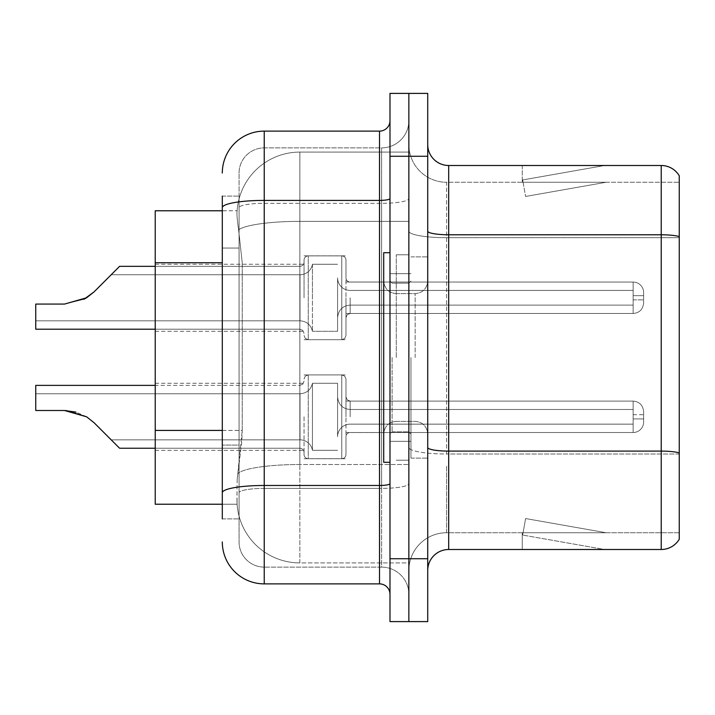<?xml version="1.0" encoding="UTF-8"?>
<svg xmlns="http://www.w3.org/2000/svg" width="715" height="715" viewBox="0 0 715 715"><rect width="100%" height="100%" fill="white"/><g stroke="black" fill="none" stroke-linecap="round" stroke-linejoin="round"><path stroke-width="0.54" stroke-dasharray="3.58 2.68" d="M304.054 297.762L304.054 260.063A4.192 4.192 0 0 1 308.245 255.881A4.192 4.192 0 0 0 304.054 260.063L304.054 262.164A4.192 4.192 180 0 1 299.853 266.346A4.192 4.192 180 0 0 304.054 262.164L304.054 260.063A4.192 4.192 0 0 1 308.245 255.881L341.779 255.881A4.192 4.192 0 0 1 345.971 260.063A4.192 4.192 0 0 0 341.779 255.881A4.192 4.192 0 0 1 345.971 260.063L345.971 277.867A4.192 4.192 180 0 0 350.162 282.059L633.133 282.059A10.484 10.475 0 0 1 643.616 292.524L643.616 302.999L643.616 292.524A10.484 10.475 0 0 0 633.133 282.059A10.484 10.475 0 0 1 643.616 292.524L643.616 302.999L643.616 292.524A10.484 10.475 0 0 0 633.133 282.059A10.484 10.475 0 0 1 643.616 292.524L643.616 302.999L643.616 292.524A10.484 10.475 0 0 0 633.133 282.059A10.484 10.475 0 0 1 643.616 292.524L643.616 302.999L643.616 292.524A10.484 10.475 0 0 0 633.133 282.059L633.133 305.099L633.133 295.67L643.616 295.67L633.133 295.67L633.133 299.853L633.133 290.433L633.133 305.099L633.133 295.67L643.616 295.67L633.133 295.67L633.133 299.853L633.133 290.433L633.133 305.099L633.133 295.67L643.616 295.67L633.133 295.67L633.133 299.853L633.133 290.433L633.133 305.099L633.133 295.67L643.616 295.67L633.133 295.67L633.133 313.483L633.133 282.059L633.133 313.483L633.133 282.059L633.133 313.483L633.133 282.059L633.133 313.483L633.133 282.059L350.162 282.059A4.192 4.192 180 0 1 345.971 277.867L345.971 260.063A4.192 4.192 0 0 0 341.779 255.881A4.192 4.192 0 0 1 345.971 260.063L345.971 277.867A4.192 4.192 180 0 0 350.162 282.059L633.133 282.059L350.162 282.059A4.192 4.192 180 0 1 345.971 277.867L345.971 260.063A4.192 4.192 0 0 0 341.779 255.881A4.192 4.192 0 0 1 345.971 260.063L345.971 277.867A4.192 4.192 180 0 0 350.162 282.059L633.133 282.059L350.162 282.059A4.192 4.192 180 0 1 345.971 277.867L345.971 260.063A4.192 4.192 0 0 0 341.779 255.881L341.779 339.688L341.779 255.881L341.779 339.688L341.779 255.881L341.779 339.688L341.779 255.881L341.779 339.688L341.779 255.881L308.245 255.881A4.192 4.192 0 0 0 304.054 260.063L304.054 262.164A4.192 4.192 180 0 1 299.853 266.346A4.192 4.192 180 0 0 304.054 262.164L304.054 260.063A4.192 4.192 0 0 1 308.245 255.881L341.779 255.881L308.245 255.881A4.192 4.192 0 0 0 304.054 260.063L304.054 262.164A4.192 4.192 180 0 1 299.853 266.346A4.192 4.192 180 0 0 304.054 262.164L304.054 297.762M155.227 297.762L155.227 264.228L155.227 297.762M304.054 416.818L304.054 454.517A4.192 4.192 180 0 0 308.245 458.699A4.192 4.192 180 0 1 304.054 454.517L304.054 452.416A4.192 4.192 0 0 0 299.853 448.233A4.192 4.192 0 0 1 304.054 452.416L304.054 454.517A4.192 4.192 180 0 0 308.245 458.699L341.779 458.699A4.192 4.192 180 0 0 345.971 454.517A4.192 4.192 180 0 1 341.779 458.699A4.192 4.192 180 0 0 345.971 454.517L345.971 436.713A4.192 4.192 0 0 1 350.162 432.521L633.133 432.521A10.484 10.475 180 0 0 643.616 422.056L643.616 411.581L643.616 422.056A10.484 10.475 180 0 1 633.133 432.521A10.484 10.475 180 0 0 643.616 422.056L643.616 411.581L643.616 422.056A10.484 10.475 180 0 1 633.133 432.521A10.484 10.475 180 0 0 643.616 422.056L643.616 411.581L643.616 422.056A10.484 10.475 180 0 1 633.133 432.521A10.484 10.475 180 0 0 643.616 422.056L643.616 411.581L643.616 422.056A10.484 10.475 180 0 1 633.133 432.521A10.484 10.475 180 0 0 643.616 422.056L643.616 411.581L643.616 422.056A10.484 10.475 180 0 1 633.133 432.521L633.133 409.481L633.133 418.91L643.616 418.91L633.133 418.91L633.133 414.727L633.133 424.147L633.133 409.481L633.133 418.91L643.616 418.91L633.133 418.91L633.133 414.727L633.133 424.147L633.133 409.481L633.133 418.91L643.616 418.91L633.133 418.91L633.133 414.727L633.133 424.147L633.133 409.481L633.133 418.91L643.616 418.91L633.133 418.91L633.133 414.727L633.133 424.147L633.133 409.481L633.133 418.91L643.616 418.91L633.133 418.91L633.133 401.097L633.133 432.521L633.133 401.097L633.133 432.521L633.133 401.097L633.133 432.521L633.133 401.097L633.133 432.521L633.133 401.097L633.133 432.521L350.162 432.521A4.192 4.192 0 0 0 345.971 436.713L345.971 454.517A4.192 4.192 180 0 1 341.779 458.699A4.192 4.192 180 0 0 345.971 454.517L345.971 436.713A4.192 4.192 0 0 1 350.162 432.521L633.133 432.521L350.162 432.521A4.192 4.192 0 0 0 345.971 436.713L345.971 454.517A4.192 4.192 180 0 1 341.779 458.699A4.192 4.192 180 0 0 345.971 454.517L345.971 436.713A4.192 4.192 0 0 1 350.162 432.521L633.133 432.521L350.162 432.521A4.192 4.192 0 0 0 345.971 436.713L345.971 454.517A4.192 4.192 180 0 1 341.779 458.699A4.192 4.192 180 0 0 345.971 454.517L345.971 436.713A4.192 4.192 0 0 1 350.162 432.521L633.133 432.521L350.162 432.521A4.192 4.192 0 0 0 345.971 436.713L345.971 454.517A4.192 4.192 180 0 1 341.779 458.699L341.779 374.901L341.779 458.699L341.779 374.901L341.779 458.699L341.779 374.901L341.779 458.699L341.779 374.901L341.779 458.699L341.779 374.901L341.779 458.699L308.245 458.699A4.192 4.192 180 0 1 304.054 454.517L304.054 452.416A4.192 4.192 0 0 0 299.853 448.233A4.192 4.192 0 0 1 304.054 452.416L304.054 454.517A4.192 4.192 180 0 0 308.245 458.699L341.779 458.699L308.245 458.699A4.192 4.192 180 0 1 304.054 454.517L304.054 452.416A4.192 4.192 0 0 0 299.853 448.233A4.192 4.192 0 0 1 304.054 452.416L304.054 454.517A4.192 4.192 180 0 0 308.245 458.699L341.779 458.699L308.245 458.699A4.192 4.192 180 0 1 304.054 454.517L304.054 452.416A4.192 4.192 0 0 0 299.853 448.233A4.192 4.192 0 0 1 304.054 452.416L304.054 416.818M155.227 416.818L155.227 450.361L155.227 416.818M408.855 297.762L408.855 282.041L408.855 297.762M408.855 416.818L408.855 401.097L408.855 416.818M222.302 430.421L242.224 430.421L241.813 441.343L237.228 479.077L242.224 430.421L242.224 262.736L242.224 430.421L155.227 430.421L155.227 504.227L237.112 504.227L236.978 500.035A62.884 62.884 0 0 0 299.853 562.92L408.855 562.92L408.855 464.518L408.855 562.92L299.853 562.92L299.853 464.518L299.853 562.92A62.884 62.884 0 0 1 236.978 500.035L236.978 487.246L237.112 504.227L222.302 504.227M237.228 479.077L236.978 487.246L237.228 479.077M299.853 152.081L408.855 152.081L408.855 221.364L408.855 152.081L299.853 152.081A62.884 62.884 0 0 0 237.067 211.631C236.692 214.035 237.21 220.095 238.613 229.81L242.224 262.736L238.613 229.81C237.21 220.086 236.692 214.026 237.067 211.631L237.112 210.773L237.067 211.631A62.884 62.884 0 0 1 299.853 152.081L299.853 221.364L408.855 221.364L408.855 464.518L408.855 221.364L299.853 221.364L299.853 152.081A62.884 62.884 0 0 0 237.067 211.631M222.302 248.06L239.069 248.06L239.069 445.096L239.069 196.098L239.069 248.06L222.302 248.06L222.302 445.096L222.302 210.773L237.112 210.773L155.227 210.773L155.227 430.421M427.722 357.5L427.722 458.109L427.722 357.5M410.946 357.5L410.946 458.109L410.946 357.5M396.28 357.5L396.28 254.79L396.28 357.5M408.855 357.5L408.855 254.79L408.855 357.5M408.855 465.662L408.855 231.142L408.855 465.662M679.25 532.738L446.58 532.738L446.58 465.662L446.58 532.738L679.25 532.738L679.25 237.693L679.25 532.738M427.722 570.463L427.722 144.537L427.722 570.463A20.958 20.958 0 0 1 448.68 549.504L448.68 165.496A20.958 20.958 0 0 1 427.722 144.537M679.25 175.765A20.958 20.958 0 0 0 661.223 165.496L661.223 549.504A20.958 20.958 0 0 0 679.25 539.235L679.25 175.765A20.958 20.958 0 0 0 661.223 165.496L448.68 165.496M408.855 144.537L408.855 231.142L408.855 144.537A37.725 37.725 0 0 0 446.58 182.262A37.725 37.725 0 0 1 408.855 144.537A37.725 37.725 0 0 0 446.58 182.262L446.58 454.007A37.725 6.551 0 0 1 408.855 447.456A37.725 6.551 0 0 0 446.58 454.007L446.58 182.262L679.25 182.262L446.58 182.262M408.855 156.272L408.855 93.397L427.722 93.397L427.722 156.272L408.855 156.272L408.855 93.397L389.988 93.397L389.988 156.272L408.855 156.272L408.855 558.728L408.855 156.272M389.988 156.272L389.988 621.603L408.855 621.603L408.855 558.728L408.855 621.603L427.722 621.603L427.722 156.272M603.183 549.245A16.767 16.767 0 0 0 606.097 549.504L522.254 549.504L606.097 549.504A16.767 16.767 0 0 1 603.183 549.245A16.767 16.767 0 0 0 606.097 549.504A16.767 16.767 0 0 1 603.183 549.245A16.767 16.767 0 0 0 606.097 549.504A16.767 16.767 0 0 1 603.183 549.245L522.674 535.052L603.183 549.245M522.254 532.738L522.254 549.504L522.254 532.738L523.085 532.738L522.674 535.052L523.085 532.738L522.254 532.738L522.254 549.504L522.254 532.738L523.085 532.738L522.674 535.052L523.085 532.738L522.254 532.738L522.254 549.504L522.254 532.738L523.085 532.738L522.674 535.052L523.085 532.738L522.254 532.738M661.223 549.504L448.68 549.504M606.097 165.496L522.254 165.496L606.097 165.496A16.767 16.767 0 0 0 603.183 165.755A16.767 16.767 0 0 1 606.097 165.496A16.767 16.767 0 0 0 603.183 165.755A16.767 16.767 0 0 1 606.097 165.496A16.767 16.767 0 0 0 603.183 165.755A16.767 16.767 0 0 1 606.097 165.496M679.25 236.567L679.25 182.262L679.25 236.567A20.958 3.638 180 0 0 661.223 234.779L448.68 234.779A20.958 3.638 0 0 1 427.722 231.142M606.097 532.738L523.085 532.738L606.097 532.738L523.085 532.738L606.097 532.738L523.085 532.738L606.097 532.738L525.588 518.536L523.085 532.738L525.588 518.536L523.085 532.738L525.588 518.536L523.085 532.738L525.588 518.536L606.097 532.738M523.085 182.262L522.254 182.262L523.085 182.262L522.254 182.262L523.085 182.262L522.254 182.262L523.085 182.262L522.674 179.948L603.183 165.755L522.674 179.948L523.085 182.262L522.674 179.948L603.183 165.755L522.674 179.948L523.085 182.262L522.674 179.948L603.183 165.755L522.674 179.948L523.085 182.262L606.097 182.262L523.085 182.262L606.097 182.262L523.085 182.262L606.097 182.262L523.085 182.262L525.588 196.464L523.085 182.262M408.855 570.463A37.725 37.725 0 0 1 446.58 532.738A37.725 37.725 0 0 0 408.855 570.463A37.725 37.725 0 0 1 446.58 532.738M522.254 165.496L522.254 182.262L522.254 165.496M606.097 182.262L525.588 196.464L606.097 182.262M222.302 518.902L239.069 518.902L222.302 518.902L222.302 445.096L239.069 445.096L239.069 518.902L239.069 445.096L222.302 445.096M222.302 541.952A41.926 41.926 0 0 0 264.228 583.878L264.228 567.111A25.15 25.15 0 0 1 239.069 541.952L239.069 207.69L239.069 541.952A25.15 25.15 0 0 0 264.228 567.111L381.604 567.111L381.604 500.035L381.604 567.111L264.228 567.111L264.228 488.39L381.604 488.39L381.604 500.035L381.604 488.39A27.25 4.728 0 0 0 408.855 483.653L408.855 198.582L408.855 483.653A27.25 4.728 0 0 1 381.604 488.39L381.604 203.319L381.604 488.39L264.228 488.39L264.228 147.889L381.604 147.889A27.25 27.25 0 0 0 408.855 120.638L408.855 198.582L408.855 120.638A27.25 27.25 0 0 1 381.604 147.889L381.604 203.319L381.604 147.889A27.25 27.25 0 0 0 408.855 120.638M389.988 594.362L389.988 483.653L389.988 594.362A10.484 10.484 0 0 0 379.513 583.878L264.228 583.878M389.988 357.5L389.988 462.301L389.988 357.5M389.988 483.653L389.988 120.638L389.988 483.653A10.484 1.823 0 0 1 379.513 485.476L379.513 583.878M222.302 196.098L239.069 196.098L222.302 196.098L222.302 207.69A41.926 7.284 180 0 1 264.228 200.406L264.228 131.122A41.926 41.926 0 0 0 222.302 173.048A41.926 41.926 0 0 1 264.228 131.122L379.513 131.122A10.484 10.484 0 0 0 389.988 120.638A10.484 10.484 0 0 1 379.513 131.122L379.513 485.476L264.228 485.476L264.228 200.406L379.513 200.406A10.484 1.823 0 0 0 389.988 198.582M222.302 207.69L222.302 500.035M239.069 173.048A25.15 25.15 0 0 1 264.228 147.889A25.15 25.15 0 0 0 239.069 173.048L239.069 207.69L239.069 173.048A25.15 25.15 0 0 1 264.228 147.889L381.604 147.889M408.855 594.362A27.25 27.25 0 0 0 381.604 567.111A27.25 27.25 0 0 1 408.855 594.362A27.25 27.25 0 0 0 381.604 567.111M337.587 416.818L337.587 436.713A12.575 12.566 180 0 1 350.162 424.147L633.133 424.147L633.133 418.91L633.133 424.147L350.162 424.147A12.575 12.566 180 0 0 337.587 436.713L337.587 383.285L337.587 436.713A12.575 12.566 180 0 1 350.162 424.147L633.133 424.147L350.162 424.147A12.575 12.566 180 0 0 337.587 436.713L337.587 383.285L337.587 436.713A12.575 12.566 180 0 1 350.162 424.147L633.133 424.147L350.162 424.147A12.575 12.566 180 0 0 337.587 436.713L337.587 383.285L337.587 436.713A12.575 12.566 180 0 1 350.162 424.147L633.133 424.147L350.162 424.147A12.575 12.566 180 0 0 337.587 436.713L337.587 383.285L337.587 436.713A12.575 12.566 180 0 1 350.162 424.147L633.133 424.147L350.162 424.147A12.575 12.566 180 0 0 337.587 436.713L337.587 416.818M312.437 416.818L312.437 450.325A12.575 12.566 180 0 0 300.032 439.85A12.575 12.566 180 0 1 312.437 450.325L337.587 450.325L312.437 450.325L312.437 383.285L312.437 450.325A12.575 12.566 180 0 0 300.032 439.85A12.575 12.566 180 0 1 312.437 450.325L337.587 450.325L312.437 450.325L312.437 383.285L312.437 450.325A12.575 12.566 180 0 0 300.032 439.85A12.575 12.566 180 0 1 312.437 450.325L337.587 450.325L312.437 450.325L312.437 383.285L312.437 450.325A12.575 12.566 180 0 0 300.032 439.85A12.575 12.566 180 0 1 312.437 450.325L337.587 450.325L312.437 450.325L312.437 416.818M155.227 448.233L299.853 448.233L119.593 448.233L299.853 448.233L119.593 448.233L299.853 448.233L119.593 448.233L299.853 448.233L119.593 448.233L299.853 448.233L119.593 448.233L94.139 422.78L119.593 448.233L94.139 422.78L119.593 448.233L94.139 422.78L119.593 448.233L94.139 422.78L119.593 448.233L94.139 422.78L86.631 416.818L64.502 410.499L35.75 410.499L35.75 385.376L35.75 410.499L64.502 410.499L86.631 416.818L64.502 410.499L35.75 410.499L35.75 385.376L35.75 410.499L64.502 410.499L35.75 410.499L35.75 385.376L35.75 410.499L64.502 410.499L86.631 416.818L64.502 410.499L35.75 410.499L35.75 385.376L35.75 410.499L64.502 410.499L35.75 410.499L35.75 393.759L35.75 410.499L64.502 410.499L86.631 416.818L64.502 410.499L35.75 410.499L35.75 393.759L35.75 410.499L64.502 410.499L86.631 416.818L64.502 410.499L35.75 410.499L64.502 410.499L86.631 416.818L64.502 410.499L35.75 410.499L35.75 385.376L299.853 385.376L299.853 448.233A4.192 4.192 0 0 1 304.054 452.416L304.054 454.517L304.054 452.416A4.192 4.192 0 0 0 299.853 448.233L299.853 385.376L299.853 448.233L299.853 385.376L299.853 448.233L299.853 385.376L299.853 448.233L299.853 385.376L299.853 448.233L299.853 385.376L302.803 384.169L304.054 381.184L302.803 384.169L299.853 385.376L302.803 384.169L304.054 381.184L302.803 384.169L299.853 385.376L302.803 384.169L304.054 381.184M94.139 422.78L86.631 416.818L94.139 422.78L86.631 416.818L94.139 422.78L86.631 416.818L94.139 422.78L86.631 416.818L94.139 422.78L111.218 439.85L300.032 439.85A12.575 12.566 180 0 1 312.437 450.325A12.575 12.566 180 0 0 300.032 439.85L300.032 393.759L300.032 439.85L300.032 393.759L300.032 439.85L300.032 393.759L300.032 439.85L300.032 393.759L300.032 439.85L300.032 393.759L300.032 439.85L111.218 439.85L300.032 439.85L111.218 439.85L300.032 439.85L111.218 439.85L300.032 439.85L111.218 439.85L94.139 422.78L86.631 416.818L64.502 410.499M337.587 297.762L337.587 277.867A12.575 12.566 0 0 0 350.162 290.433L633.133 290.433L633.133 295.67L633.133 290.433L350.162 290.433A12.575 12.566 0 0 1 337.587 277.867L337.587 331.295L337.587 277.867A12.575 12.566 0 0 0 350.162 290.433L633.133 290.433L350.162 290.433A12.575 12.566 0 0 1 337.587 277.867L337.587 331.295L337.587 277.867A12.575 12.566 0 0 0 350.162 290.433L633.133 290.433L350.162 290.433A12.575 12.566 0 0 1 337.587 277.867L337.587 331.295L337.587 277.867A12.575 12.566 0 0 0 350.162 290.433L633.133 290.433L350.162 290.433A12.575 12.566 0 0 1 337.587 277.867L337.587 297.762M312.437 297.762L312.437 264.255A12.575 12.566 0 0 1 300.032 274.73A12.575 12.566 0 0 0 312.437 264.255L337.587 264.255L312.437 264.255L312.437 331.295L312.437 264.255A12.575 12.566 0 0 1 300.032 274.73A12.575 12.566 0 0 0 312.437 264.255L337.587 264.255L312.437 264.255L312.437 331.295L312.437 264.255A12.575 12.566 0 0 1 300.032 274.73A12.575 12.566 0 0 0 312.437 264.255L337.587 264.255L312.437 264.255L312.437 297.762M155.227 329.204L299.853 329.204L35.75 329.204L299.853 329.204L299.853 297.762L299.853 329.204L35.75 329.204L35.75 304.081L64.502 304.081L35.75 304.081L35.75 320.82L35.75 304.081L64.502 304.081L86.631 297.762L94.139 291.8L86.631 297.762L64.502 304.081L35.75 304.081L35.75 320.82L35.75 304.081L64.502 304.081L86.631 297.762L94.139 291.8L86.631 297.762L94.139 291.8L86.631 297.762L64.502 304.081L86.631 297.762L64.502 304.081L84.057 299.236L64.502 304.081L35.75 304.081L35.75 329.204L35.75 304.081L64.502 304.081L86.631 297.762L64.502 304.081L35.75 304.081L64.502 304.081L35.75 304.081L35.75 329.204L35.75 304.081L64.502 304.081L86.631 297.762L64.502 304.081L35.75 304.081L64.502 304.081L84.057 299.236L64.502 304.081L35.75 304.081L35.75 329.204L35.75 304.081L64.502 304.081L86.631 297.762L94.139 291.8L119.593 266.346L299.853 266.346A4.192 4.192 180 0 0 304.054 262.164L304.054 260.063L304.054 262.164A4.192 4.192 180 0 1 299.853 266.346L299.853 329.204L299.853 266.346L299.853 329.204L299.853 266.346L299.853 329.204L299.853 266.346L119.593 266.346L94.139 291.8L111.218 274.73L300.032 274.73A12.575 12.566 0 0 0 312.437 264.255A12.575 12.566 0 0 1 300.032 274.73L300.032 320.82L300.032 274.73L300.032 320.82L300.032 274.73L300.032 320.82L300.032 274.73L300.032 320.82L300.032 274.73L111.218 274.73L119.593 266.346L94.139 291.8L119.593 266.346L299.853 266.346L119.593 266.346L94.139 291.8L111.218 274.73L300.032 274.73L111.218 274.73L119.593 266.346L94.139 291.8L119.593 266.346L299.853 266.346L119.593 266.346L94.139 291.8L111.218 274.73L300.032 274.73L111.218 274.73L119.593 266.346L94.139 291.8L119.593 266.346L299.853 266.346L155.227 266.346M389.988 462.301L383.705 462.301L383.705 252.699L383.705 433.969L383.705 252.699L389.988 252.699M308.245 458.699L341.779 458.699L308.245 458.699A4.192 4.192 180 0 1 304.054 454.517A4.192 4.192 180 0 0 308.245 458.699L341.779 458.699L308.245 458.699L308.245 374.901L308.245 458.699M345.971 436.713A4.192 4.192 0 0 1 350.162 432.521L633.133 432.521L350.162 432.521A4.192 4.192 0 0 0 345.971 436.713L345.971 416.818L345.971 436.713M345.971 416.818L345.971 379.093L345.971 416.818M111.218 439.85L300.032 439.85L111.218 439.85M86.631 416.818L76.005 412.108M312.437 450.325L337.587 450.325L312.437 450.325M308.245 255.881L341.779 255.881L308.245 255.881A4.192 4.192 0 0 0 304.054 260.063A4.192 4.192 0 0 1 308.245 255.881L341.779 255.881L308.245 255.881L308.245 339.688L308.245 255.881M345.971 277.867A4.192 4.192 180 0 0 350.162 282.059L633.133 282.059L350.162 282.059A4.192 4.192 180 0 1 345.971 277.867L345.971 297.762L345.971 277.867M345.971 297.762L345.971 335.487L345.971 297.762M111.218 274.73L300.032 274.73L111.218 274.73L119.593 266.346L111.218 274.73M312.437 264.255L337.587 264.255L312.437 264.255M86.631 297.762L94.139 291.8M299.853 464.518A62.884 10.922 180 0 0 237.729 473.75A62.884 10.922 180 0 1 299.853 464.518L408.855 464.518L299.853 464.518L299.853 221.364L299.853 464.518M238.613 229.81A62.884 10.922 180 0 1 299.853 221.364A62.884 10.922 180 0 0 238.613 229.81M236.978 500.035A62.884 62.884 0 0 0 299.853 562.92M222.302 262.736L155.227 262.736M679.25 452.881A20.958 3.638 180 0 0 661.223 451.102L448.68 451.102A20.958 3.638 0 0 1 427.722 447.456M427.722 558.728L389.988 558.728M679.25 237.693L446.58 237.693A37.725 6.551 0 0 1 408.855 231.142A37.725 6.551 0 0 0 446.58 237.693L679.25 237.693M679.25 454.007L446.58 454.007L679.25 454.007M264.228 147.889L264.228 485.476A41.926 7.284 180 0 0 222.302 492.751M264.228 203.319L381.604 203.319A27.25 4.728 0 0 0 408.855 198.582A27.25 4.728 0 0 1 381.604 203.319L264.228 203.319A25.15 4.37 180 0 0 239.069 207.69A25.15 4.37 180 0 1 264.228 203.319M264.228 488.39A25.15 4.37 180 0 0 239.069 492.751A25.15 4.37 180 0 1 264.228 488.39M264.228 567.111A25.15 25.15 0 0 1 239.069 541.952M350.162 416.818L350.162 401.097L350.162 416.818M350.162 297.762L350.162 313.483L350.162 297.762M392.088 357.5L392.088 431.869L392.088 357.5M415.147 357.5L415.147 293.615L415.147 357.5M155.227 264.228L304.054 264.228L155.227 264.228M155.227 383.285L304.054 383.285M304.054 255.836L345.971 255.836L304.054 255.836M304.054 374.901L345.971 374.901M345.971 282.041L408.855 282.041L345.971 282.041M345.971 401.097L408.855 401.097M345.971 432.539L408.855 432.539M345.971 313.483L408.855 313.483L345.971 313.483M304.054 458.744L345.971 458.744M304.054 339.688L345.971 339.688L304.054 339.688M155.227 450.361L304.054 450.361M155.227 331.295L304.054 331.295L155.227 331.295M410.946 256.891L427.722 256.891L410.946 256.891M396.28 460.21L408.855 460.21L396.28 460.21M410.946 273.657L396.28 273.657L410.946 273.657M410.946 441.343L396.28 441.343L410.946 441.343M396.28 254.79L408.855 254.79L396.28 254.79M410.946 458.109L427.722 458.109L410.946 458.109M389.988 273.657L408.855 273.657L389.988 273.657M389.988 441.343L408.855 441.343L389.988 441.343M633.133 409.481L350.162 409.481C342.592 408.81 338.401 404.619 337.587 396.905C338.401 404.619 342.592 408.81 350.162 409.481L633.133 409.481L350.162 409.481C342.592 408.81 338.401 404.619 337.587 396.905C338.401 404.619 342.592 408.81 350.162 409.481L633.133 409.481L350.162 409.481C342.592 408.81 338.401 404.619 337.587 396.905M337.587 383.285L312.437 383.285C310.846 389.782 306.708 393.277 300.032 393.759L35.75 393.759L300.032 393.759C306.708 393.277 310.846 389.782 312.437 383.285L337.587 383.285L312.437 383.285C310.846 389.782 306.708 393.277 300.032 393.759L35.75 393.759L300.032 393.759C306.708 393.277 310.846 389.782 312.437 383.285L337.587 383.285L312.437 383.285C310.846 389.782 306.708 393.277 300.032 393.759L35.75 393.759M345.971 396.905L347.222 399.891L350.162 401.097L633.133 401.097L350.162 401.097L347.222 399.891L345.971 396.905L347.222 399.891L350.162 401.097L633.133 401.097L350.162 401.097L347.222 399.891L345.971 396.905L347.222 399.891L350.162 401.097L633.133 401.097C639.442 401.66 642.937 405.155 643.616 411.581C642.937 405.155 639.442 401.66 633.133 401.097C639.442 401.66 642.937 405.155 643.616 411.581C642.937 405.155 639.442 401.66 633.133 401.097C639.442 401.66 642.937 405.155 643.616 411.581M304.054 379.093L305.305 376.099L308.245 374.901L341.779 374.901L308.245 374.901L305.305 376.099L304.054 379.093L305.305 376.099L308.245 374.901L341.779 374.901L308.245 374.901L305.305 376.099L304.054 379.093L305.305 376.099L308.245 374.901L341.779 374.901L344.719 376.099L345.971 379.093L344.719 376.099L341.779 374.901L344.719 376.099L345.971 379.093L344.719 376.099L341.779 374.901L344.719 376.099L345.971 379.093M633.133 414.727L643.616 414.727M350.162 305.099C342.592 305.77 338.401 309.961 337.587 317.675C338.401 309.961 342.592 305.77 350.162 305.099L633.133 305.099L350.162 305.099C342.592 305.77 338.401 309.961 337.587 317.675C338.401 309.961 342.592 305.77 350.162 305.099L633.133 305.099L350.162 305.099M312.437 331.295C310.846 324.798 306.708 321.303 300.032 320.82L35.75 320.82L300.032 320.82C306.708 321.303 310.846 324.798 312.437 331.295L337.587 331.295L312.437 331.295C310.846 324.798 306.708 321.303 300.032 320.82L35.75 320.82L300.032 320.82C306.708 321.303 310.846 324.798 312.437 331.295L337.587 331.295L312.437 331.295M350.162 313.483L347.222 314.689L345.971 317.675L347.222 314.689L350.162 313.483L633.133 313.483C639.442 312.92 642.937 309.425 643.616 302.999C642.937 309.425 639.442 312.92 633.133 313.483C639.442 312.92 642.937 309.425 643.616 302.999C642.937 309.425 639.442 312.92 633.133 313.483L350.162 313.483L347.222 314.689L345.971 317.675L347.222 314.689L350.162 313.483L633.133 313.483L350.162 313.483M299.853 329.204L302.803 330.41L304.054 333.396L302.803 330.41L299.853 329.204L302.803 330.41L304.054 333.396L302.803 330.41L299.853 329.204M341.779 339.688L344.719 338.481L345.971 335.487L344.719 338.481L341.779 339.688L344.719 338.481L345.971 335.487L344.719 338.481L341.779 339.688L308.245 339.688L305.305 338.481L304.054 335.487L305.305 338.481L308.245 339.688L341.779 339.688L308.245 339.688L305.305 338.481L304.054 335.487L305.305 338.481L308.245 339.688L341.779 339.688M633.133 299.853L643.616 299.853L633.133 299.853M408.855 283.131L410.946 281.031L408.855 283.131L392.088 283.131L389.988 281.031L392.088 283.131L408.855 283.131M392.088 431.869L408.855 431.869L410.946 433.969L408.855 431.869L392.088 431.869L389.988 433.969L392.088 431.869M396.28 421.385C388.71 422.065 384.518 426.256 383.705 433.969C384.518 426.256 388.71 422.065 396.28 421.385L415.147 421.385C422.708 422.065 426.9 426.256 427.722 433.969C426.9 426.256 422.708 422.065 415.147 421.385L396.28 421.385M396.28 293.615L415.147 293.615C422.708 292.935 426.9 288.744 427.722 281.031C426.9 288.744 422.708 292.935 415.147 293.615L396.28 293.615C388.71 292.935 384.518 288.744 383.705 281.031C384.518 288.744 388.71 292.935 396.28 293.615M35.75 385.376L155.227 385.376"/><path stroke-width="1.07" d="M222.302 248.06L222.302 196.098L222.302 210.773L155.227 210.773L155.227 504.227L222.302 504.227M427.722 570.463A20.958 20.958 0 0 1 448.68 549.504L661.223 549.504L661.223 165.496L448.68 165.496A20.958 20.958 0 0 1 427.722 144.537A20.958 20.958 0 0 0 448.68 165.496L448.68 549.504M408.855 558.728L408.855 621.603L427.722 621.603L427.722 558.728L408.855 558.728L408.855 621.603L389.988 621.603L389.988 558.728L408.855 558.728L408.855 156.272L408.855 558.728M389.988 558.728L389.988 93.397L408.855 93.397L408.855 156.272L408.855 93.397L427.722 93.397L427.722 558.728M679.25 175.765A20.958 20.958 0 0 0 661.223 165.496A20.958 20.958 0 0 1 679.25 175.765L679.25 539.235A20.958 20.958 0 0 1 661.223 549.504M679.25 237.693L679.25 236.567L679.25 237.693M222.302 518.902L222.302 196.098M222.302 173.048A41.926 41.926 0 0 1 264.228 131.122L264.228 583.878L379.513 583.878L379.513 131.122A10.484 10.484 0 0 0 389.988 120.638M264.228 131.122L379.513 131.122M222.302 500.035L222.302 445.096M389.988 594.362A10.484 10.484 0 0 0 379.513 583.878M264.228 583.878A41.926 41.926 0 0 1 222.302 541.952M155.227 385.376L35.75 385.376L35.75 410.499L64.502 410.499L35.75 410.499L64.502 410.499L35.75 410.499L64.502 410.499L86.631 416.818L66.075 410.526L86.631 416.818L66.075 410.526L86.631 416.818L94.139 422.78L119.593 448.233L155.227 448.233M86.631 416.818L94.139 422.78M155.227 266.346L119.593 266.346L94.139 291.8L84.057 299.236L86.631 297.762L64.502 304.081L35.75 304.081L35.75 329.204L155.227 329.204M94.139 291.8L86.631 297.762M76.005 412.108L64.502 410.499M389.988 252.699L383.705 252.699L383.705 462.301L389.988 462.301M222.302 262.736L155.227 262.736M222.302 430.421L155.227 430.421M679.25 236.567A20.958 3.638 180 0 0 661.223 234.779L448.68 234.779A20.958 3.638 0 0 1 427.722 231.142M679.25 452.881A20.958 3.638 180 0 0 661.223 451.102L448.68 451.102A20.958 3.638 -0 0 1 427.722 447.456M427.722 156.272L389.988 156.272M389.988 483.653A10.484 1.823 0 0 1 379.513 485.476L264.228 485.476A41.926 7.284 180 0 0 222.302 492.751M222.302 207.69A41.926 7.284 180 0 1 264.228 200.406L379.513 200.406A10.484 1.823 0 0 0 389.988 198.582"/></g></svg>
